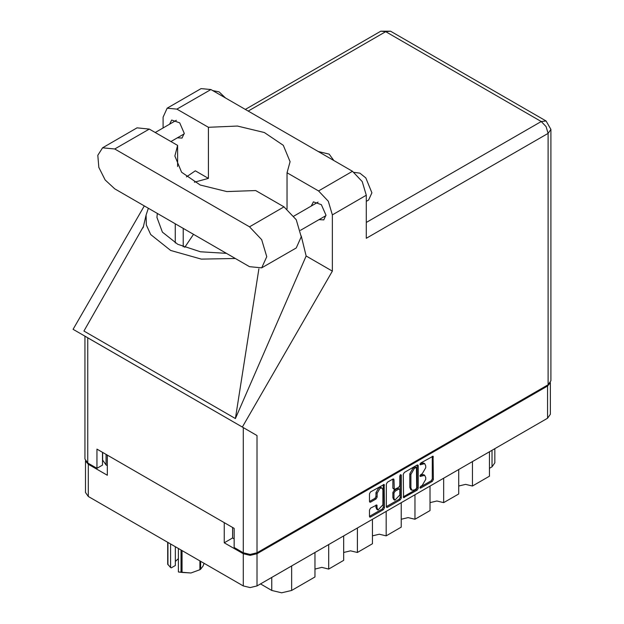 <?xml version="1.0" encoding="UTF-8"?>
<svg xmlns="http://www.w3.org/2000/svg" width="624" height="624" viewBox="0 0 624 624"><rect width="100%" height="100%" fill="white"/><g stroke="black" fill="none" stroke-linecap="round" stroke-linejoin="round"><path stroke-width="0.94" d="M382.067 488.046L380.96 487.406L378.908 487.609L375.999 492.64L377.107 493.28L380.016 488.249L382.067 488.046L382.918 489.926L382.918 504.785L377.957 510.019L377.107 508.139L376.787 504.964L370.539 508.201L369.455 510.081L369.455 516.415L369.767 517.117L370.539 517.046L383.354 509.644L384.439 507.764L384.119 484.489L370.539 491.969L369.455 493.849L369.455 501.493L369.767 502.195L370.539 502.125L376.022 498.958L377.107 497.078L377.107 493.28M400.561 474.63L401.326 475.067L400.561 474.63L399.805 475.948L399.805 485.48L398.72 487.36L394.313 489.536L393.994 479.677L393.674 478.975L392.909 479.053L393.994 479.677M403.221 474.349L403.541 497.624L417.121 490.144L418.205 488.264L418.205 465.699L417.893 464.997L417.121 465.067L404.313 472.469L403.221 474.349M550.368 382.66L550.368 414.266L547.529 418.228L257.018 585.944L250.162 587.59L243.305 585.944L88.312 496.462L85.472 492.508L85.472 460.902M232.573 527.444L232.573 537.982L224.273 542.771L243.305 553.753L250.162 555.399L257.018 553.753L547.529 386.038L550.29 382.785M422.23 485.449L420.732 486.307L420.194 488.116L420.732 488.062L432.268 481.4L433.36 479.521L433.04 456.245L420.732 462.985L420.194 464.794L424.687 463.64L425.701 465.886L425.701 467.766L422.23 473.788L420.732 474.646L420.194 476.455L424.687 475.301L425.701 477.547L425.701 479.427L422.23 485.449M400.234 499.894L387.426 507.296L386.654 507.374L386.342 506.641L399.134 499.255L400.234 499.894L401.326 498.014L401.326 475.067M387.426 507.296L386.342 506.665L386.342 484.099L387.426 482.219L392.909 479.053M85.55 461.027L88.312 464.272L107.344 475.262L107.344 455.138M224.273 542.771L224.273 522.655M232.573 537.982L234.117 538.879M106.072 454.405L106.072 464.942L107.344 465.683M106.072 464.942L102.632 460.153L102.632 452.423M494.832 448.648L494.832 462.868L491.993 466.83L489.45 468.296M472.469 461.557L472.469 486.026L489.45 476.221L489.45 451.76M458.749 469.482L458.749 493.943L443.703 502.632L436.847 500.986L429.983 502.632M472.469 486.026L465.605 484.38L458.749 486.026M443.703 478.163L443.703 502.632M429.983 486.088L429.983 510.549L414.937 519.238L408.08 517.592L401.224 519.238M414.937 494.77L414.937 519.238M401.224 502.694L401.224 527.155L386.178 535.844L386.178 511.376M372.458 519.301L372.458 543.761L357.412 552.451L357.412 527.982M372.458 535.844L379.322 534.199L386.178 535.844M343.699 535.907L343.699 560.368L328.653 569.057L328.653 544.588M343.699 552.451L350.555 550.805L357.412 552.451M314.933 552.513L314.933 576.974L291.65 590.421L281.689 592.8L271.736 590.421L271.736 577.45M314.933 569.057L321.789 567.411L328.653 569.057M260.504 583.939L271.736 590.421M424.687 475.301L423.579 474.661L421.122 474.903L422.23 475.543M420.053 475.519L421.122 474.903M424.687 463.64L423.579 463L421.122 463.242L422.23 463.882M420.053 463.858L421.122 463.242M420.053 487.18L431.161 480.761L432.253 478.881L432.253 456.339M403.221 496.899L416.013 489.512L417.105 487.625L417.105 465.083L418.205 465.699M415.927 489.083L416.692 487.765L416.465 467.462L414.352 468.421L410.881 474.443L410.881 487.984L411.895 490.238L414.352 489.988L415.927 489.083M416.465 467.462L414.82 466.877L415.927 467.516M411.895 490.238L410.787 489.598L409.773 487.344L409.773 473.803L413.244 467.789L414.82 466.877M392.886 479.06L392.886 488.194L394.313 489.536M400.218 474.926L400.218 497.375L401.326 498.014M393.994 498.326L394.844 500.206L399.805 494.972L399.805 489.739L399.485 489.037L398.72 489.115L395.078 491.213L393.994 493.093L393.994 498.326L392.886 497.687L393.736 499.574L394.844 500.206M399.485 489.037L397.613 488.475L398.72 489.115M392.886 497.687L392.886 492.453L393.97 490.573L397.613 488.475M399.134 499.255L400.218 497.375M377.957 510.019L376.849 509.379L375.999 507.499L375.999 505.05M369.455 501.47L374.915 498.319L375.999 496.439L375.999 492.64M370.539 517.046L369.455 516.391L382.247 509.005L383.331 507.125L383.331 484.583M261.698 267.868L296.213 247.939L301.267 236.769L296.213 219.757L284.014 206.872L255.7 190.531L226.816 191.576L200.203 185.008L181.553 172.224L174.86 155.969L177.583 145.431L149.269 129.082L137.069 127.873L102.554 147.802L97.828 155.275L98.81 167.357L105.167 179.969L114.754 188.861L249.499 266.659L261.698 267.868L266.752 256.69L261.698 239.686L249.499 226.801L114.754 149.011L102.554 147.802M212.644 90.558L219.133 91.876L225.615 98.046M354.214 172.419L359.853 173.176L365.797 177.902L371.904 192.855L368.667 200.015L366.319 201.373M319.067 219.625L323.786 219.874L325.939 215.116L321.399 204.641L313.381 201.856L311.243 206.076M177.349 137.803L182.075 138.06L184.228 133.294L179.689 122.827L171.67 120.042L169.533 124.254M333.801 160.508L329.152 154.12L318.084 151.437M167.146 108.186L201.107 88.577L210.889 89.544L176.927 109.153L167.146 108.186L163.098 117.14L163.098 127.967M548.083 384.758L548.083 133.364L550.922 129.402L550.922 380.796L548.083 384.758L257.018 552.802L250.162 554.44L243.305 552.802L243.305 427.612L257.018 435.529L242.338 427.058L332.358 271.136L332.358 214.859L328.31 201.232L318.529 190.905L352.49 171.296L210.889 89.544M352.49 171.296L362.271 181.623L366.319 195.25L366.319 238.298L548.083 133.364L546.07 126.602L541.219 121.485L385.679 31.684L248.173 111.072M318.529 190.905L287.079 172.747L287.079 208.962M301.259 235.927L306.142 256.004L332.358 271.136M143.559 226.325L83.889 331.055L235.443 418.556L306.142 256.004M242.338 427.058L73.078 329.332L144.323 205.936M194.345 182.169L208.377 178.409L208.377 127.312L176.927 109.153M208.377 178.409L195.304 170.859L186.397 176.873M243.305 427.612L87.758 337.81L87.758 463L96.946 468.296L102.476 465.106L102.476 452.33M87.758 463L84.919 459.038L84.919 336.172L87.758 337.81M243.305 552.802L234.117 547.498L234.117 528.333L96.946 449.14L96.946 468.296M287.079 172.747L290.066 161.717L283.273 145.345L264.365 132.53L237.455 126.048L208.377 127.312M277.532 203.135L265.052 195.928M193.51 234.335L184.665 247.424M148.372 208.276L146.086 215.03L146.336 224.936L150.735 234.523L170.695 250.466L201.295 259.132L235.349 258.492M226.411 253.328L200.429 251.823L177.77 244.335L162.38 232.159L156.936 217.417L157.318 213.439M258.898 268.866L235.443 418.556M177.583 166.514L177.583 145.431M182.029 550.571L182.029 572.442L178.363 571.966L178.363 548.457M181.03 572.286L181.03 549.994M175.344 546.71L175.344 565.469L171.257 567.824L170.617 567.489L167.684 564.158L167.684 542.287M178.363 571.966L190.967 572.972L199.898 569.681L199.898 560.89M182.029 572.442L190.967 572.972L199.898 569.681M200.632 561.311L200.632 569.26L203.026 566.015L204.095 563.308M200.632 569.26L200.265 569.47M167.95 542.443L167.95 564.736M175.344 561.467L178.363 558.613M170.617 543.988L170.617 567.489M547.529 418.228L547.529 386.038M257.018 553.753L257.018 585.944M88.312 464.272L88.312 496.462M243.305 585.944L243.305 553.753M491.993 466.83L491.993 450.286M291.65 565.96L291.65 590.421M419.975 475.964L420.732 476.401M419.975 464.303L420.732 464.74M432.268 456.323L433.36 456.955M432.253 478.881L433.36 479.521M431.161 480.761L432.268 481.4M419.975 487.625L420.732 488.062M417.105 487.625L418.205 488.264M416.013 489.512L417.121 490.144M403.221 496.922L404.313 497.546M413.244 467.789L414.352 468.421M409.773 473.803L410.881 474.443M409.773 487.344L410.881 487.984M392.886 488.194L393.994 488.834M393.97 490.573L395.078 491.213M392.886 492.453L393.994 493.093M376.022 505.034L377.107 505.666M375.999 507.499L377.107 508.139M375.999 496.439L377.107 497.078M374.915 498.319L376.022 498.958M369.455 501.493L370.539 502.125M383.354 484.567L384.439 485.191M383.331 507.125L384.439 507.764M382.247 509.005L383.354 509.644M366.319 222.456L541.219 121.485L546.07 121.001L390.53 31.2L385.679 31.684L380.827 31.2L245.326 109.426M366.319 195.25L332.358 214.859M257.018 435.529L257.018 552.802M183.23 246.854L183.23 228.4M175.266 242.962L175.266 223.798M149.269 129.082L114.754 149.011M284.014 206.872L249.499 226.801M293.849 216.115L318.1 202.114M155.22 132.514L176.389 120.292M170.867 141.547L184.213 133.84M300.479 230.35L325.923 215.662M146.086 215.03L143.114 227.76M390.53 31.2L380.827 31.2M550.922 129.402L546.07 121.001"/></g></svg>

